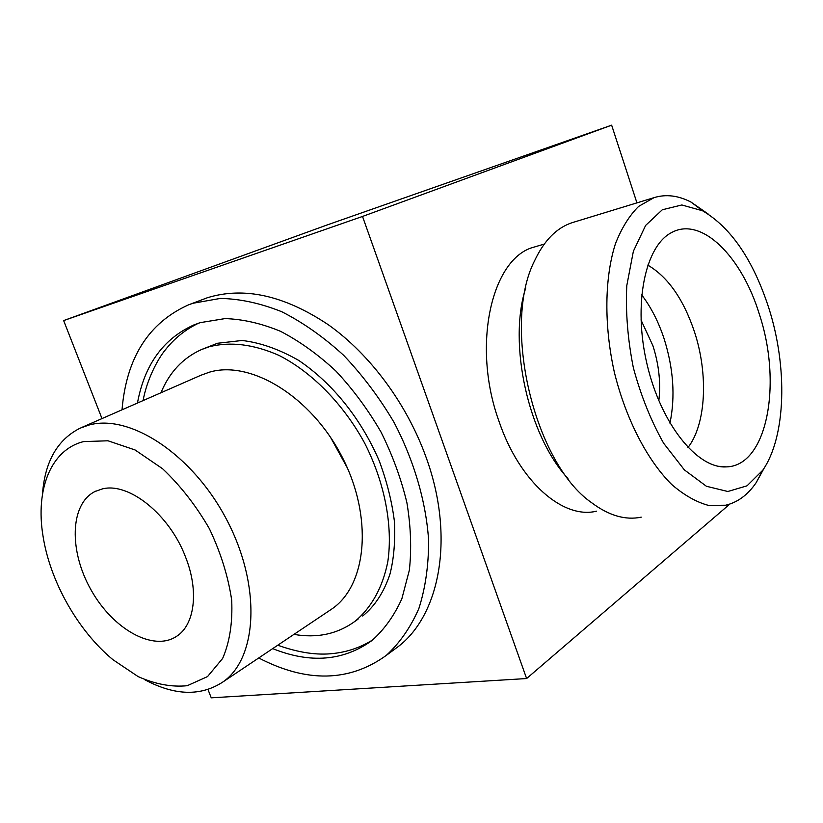 <?xml version="1.0" encoding="UTF-8"?>
<svg xmlns="http://www.w3.org/2000/svg" width="823" height="823" viewBox="0 0 823 823"><rect width="100%" height="100%" fill="white"/><g stroke="black" fill="none" stroke-linecap="round" stroke-linejoin="round"><path stroke-width="1.23" d="M102.299 488.934L94.861 491.568C69.78 504.232 68.947 551.235 91.116 590.019C112.864 629.039 153.181 651.991 176.564 636.344C194.65 624.976 199.135 591.315 185.679 557.387C169.816 514.684 128.81 481.897 102.299 488.934M83.637 441.591L108.008 440.789L135.075 449.965L162.604 468.75C180.443 485.642 196.039 505.62 209.371 528.685C220.749 552.665 228.187 576.491 231.695 600.173C232.693 622.744 229.679 642.166 222.642 658.431L207.54 676.578L187.233 685.713C171.688 687.267 155.321 684.232 138.12 676.588L112.967 659.717C77.876 630.727 49.884 581.131 42.961 535.691C35.389 489.49 50.81 449.656 83.637 441.591M42.457 494.386C44.812 461.734 57.353 439.667 80.098 428.186L88.647 425.141C129.787 413.28 192.86 454.461 226.901 520.126C261.303 585.626 257.609 657.7 223.218 681.763C201.049 696.464 174.908 695.795 144.797 679.736M81.282 427.662L200.802 375.298L209.392 372.181C250.614 359.836 310.95 396.347 341.905 456.528C373.21 516.535 367.161 584.32 332.461 608.567L328.696 611.088M330.455 437.167L347.399 468.009M160.948 392.756C169.404 372.325 182.901 357.933 201.44 349.58L209.33 346.73C230.553 341.411 253.721 344.281 278.863 355.341C311.814 372.047 343.273 403.928 364.568 442.959C384.763 482.545 393.024 525.866 387.839 561.523C382.767 587.447 371.224 608.002 354.867 621.406C337.348 634.08 317.04 638.401 293.945 634.379M354.867 621.406L358.005 619.225M137.462 403.054C144.467 364.784 163.283 338.747 193.899 324.92L200.256 322.637L225.06 318.594C242.908 319.17 261.405 323.408 280.55 331.319C299.706 341.308 318.182 354.569 335.969 371.122C352.974 389.3 367.974 409.587 380.987 431.993C392.52 455.15 401.161 478.749 406.912 502.771C410.852 526.514 411.665 548.972 409.36 570.154L401.85 598.784C394.217 615.655 384.269 629.554 372.017 640.489C343.469 661.054 310.364 663.76 272.701 648.617M122.02 409.813C126.403 357.871 148.531 322.904 188.426 304.891L192.963 303.265L220.286 298.43C240.007 298.8 260.5 303.234 281.764 311.732C303.08 322.554 323.686 337.06 343.592 355.258C362.645 375.298 379.496 397.735 394.166 422.59C414.154 460.931 426.036 501.824 428.618 540.289C428.68 565.247 425.429 588.013 418.856 608.567C410.554 627.455 399.69 643.072 386.265 655.417C349.261 682.041 306.753 682.884 258.731 657.968M391.82 651.312L398.466 646.405C440.48 614.009 454.8 535.968 426.088 457.321C406.974 404.042 370.247 354.518 328.459 324.838C284.398 295.395 243.968 286.383 207.17 297.813L188.426 304.891M208.003 689.54L211.244 697.832L526.617 678.543L362.521 216.449L63.649 320.579L101.99 418.588M63.649 320.579L326.916 225.039L611.643 125.168L636.93 202.88M526.617 678.543L729.857 504.057M596.582 511.155C563.385 519.56 519.683 482.196 499.16 421.757C471.25 345.403 491.794 257.249 534.477 246.982L535.927 246.54M362.521 216.449L611.643 125.168M658.822 400.77C660.91 382.911 658.935 364.548 652.896 345.691L640.973 319.91M525.763 287.865C507.791 343.428 528.284 435.861 567.942 478.492M669.953 423.176C675.436 396.707 673.492 368.57 664.11 338.757C658.493 321.752 651.014 307.123 641.652 294.86M687.977 447.537C706.185 424.102 708.459 374.115 694.437 331.741C683.45 299.109 667.885 276.888 647.742 265.088M759.31 314.139C741.852 256.725 701.556 216.017 671.671 232.528C645.129 245.758 632.887 304.325 646.991 364.033C660.828 423.824 697.153 468.771 726.184 466.888C767.334 466.332 782.457 383.415 759.31 314.139M768.775 307.895C753.107 259.903 731.04 227.539 702.554 210.77L681.804 204.978L662.289 209.783L645.623 225.43L633.371 251.272L626.797 285.581C625.511 311.835 627.702 339.22 633.35 367.737C640.911 395.698 651.003 420.862 663.626 443.227L684.386 469.902L706.412 486.27L727.841 491.496L747.037 485.817L762.746 470.262C786.13 436.499 787.755 367.079 768.775 307.895M708.315 214.124L691.125 202.149C678.317 195.483 665.951 193.981 654.018 197.654L638.689 206.357C629.4 215.503 621.643 227.971 615.429 243.762C604.524 277.742 603.897 325.27 614.359 372.284C625.85 419 647.269 460.314 671.671 484.469C684.016 495.117 696.258 502.081 708.387 505.373L725.608 505.229C737.665 502.411 747.87 494.86 756.224 482.576L764.207 468.03M573.6 222.231L572.232 222.652C556.739 227.704 544.209 240.378 534.631 260.685C501.505 325.085 534.189 463.061 591.542 502.647C608.866 515.62 625.439 520.455 641.24 517.163M94.861 491.568L95.859 491.084M223.218 681.763L332.461 608.567M202.551 349.117L217.498 343.263L242.127 340.485C260.274 342.605 279.12 349.24 298.667 360.381C333.212 383.683 361.204 419.257 379.125 460.592C386.892 481.342 392.015 501.814 394.484 522.019C395.318 541.832 393.795 559.229 389.937 574.217C383.888 592.282 374.794 606.212 362.665 616.005M372.912 639.769C360.793 647.372 347.584 651.95 333.274 653.493C317.092 655.427 298.584 652.67 277.773 645.211M143.089 400.585C146.679 380.504 157.234 359.538 165.505 349.672C174.569 338.202 185.648 329.354 198.744 323.12M193.899 324.92L194.804 324.56M386.265 655.417L398.466 646.405M534.477 246.982L544.26 244.061M718.51 466.291L726.184 466.888M670.004 233.475L671.671 232.528M702.554 210.77L691.125 202.149M762.746 470.262L756.224 482.576M572.232 222.652L654.018 197.654"/></g></svg>

